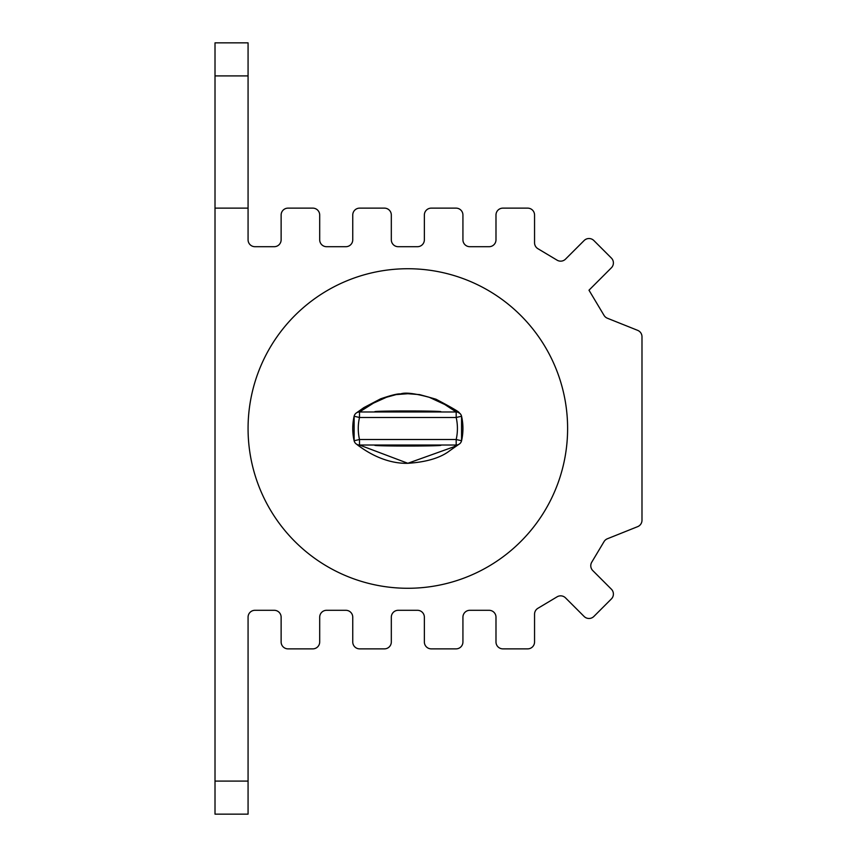<?xml version="1.0" encoding="UTF-8"?>
<svg xmlns="http://www.w3.org/2000/svg" width="857" height="857" viewBox="0 0 857 857"><rect width="100%" height="100%" fill="white"/><g stroke="black" fill="none" stroke-linecap="round" stroke-linejoin="round"><path stroke-width="1.29" d="M215.011 42.85L215.011 75.909L248.069 75.909L248.069 42.85L215.011 42.85M215.011 75.909L215.011 814.15L248.069 814.15L248.069 781.091L215.011 781.091M248.069 781.091L248.069 617.19A6.888 6.888 0 0 1 254.958 610.302L274.24 610.302A6.888 6.888 0 0 1 281.128 617.19L281.128 641.989A6.888 6.888 0 0 0 288.016 648.867L312.805 648.867A6.888 6.888 0 0 0 319.693 641.989L319.693 617.19A6.888 6.888 0 0 1 326.581 610.302L345.864 610.302A6.888 6.888 0 0 1 352.752 617.19L352.752 641.989A6.888 6.888 0 0 0 359.629 648.867L384.429 648.867A6.888 6.888 0 0 0 391.317 641.989L391.317 617.19A6.888 6.888 0 0 1 398.194 610.302L417.477 610.302A6.888 6.888 0 0 1 424.365 617.19L424.365 641.989A6.888 6.888 0 0 0 431.253 648.867L456.042 648.867A6.888 6.888 0 0 0 462.93 641.989L462.93 617.19A6.888 6.888 0 0 1 469.818 610.302L489.101 610.302A6.888 6.888 0 0 1 495.989 617.19L495.989 641.989A6.888 6.888 0 0 0 502.877 648.867L527.666 648.867A6.888 6.888 0 0 0 534.554 641.989L534.554 614.212A6.888 6.888 0 0 1 537.907 608.299L557.114 596.815A6.888 6.888 0 0 1 565.513 597.865L584.12 616.462A6.888 6.888 0 0 0 593.858 616.462L611.384 598.936A6.888 6.888 0 0 0 611.384 589.198L592.787 570.591A6.888 6.888 0 0 1 591.748 562.192L604.035 541.624A6.888 6.888 0 0 1 607.388 538.764L637.662 526.648A6.888 6.888 0 0 0 641.989 520.253L641.989 336.747A6.888 6.888 0 0 0 637.662 330.352L607.388 318.236A6.888 6.888 0 0 1 604.035 315.376L588.984 290.202L611.384 267.802A6.888 6.888 0 0 0 611.384 258.064L593.858 240.538A6.888 6.888 0 0 0 584.12 240.538L565.513 259.135A6.888 6.888 0 0 1 557.114 260.185L537.907 248.701A6.888 6.888 0 0 1 534.554 242.788L534.554 215.011A6.888 6.888 0 0 0 527.666 208.133L502.877 208.133A6.888 6.888 0 0 0 495.989 215.011L495.989 239.81A6.888 6.888 0 0 1 489.101 246.698L469.818 246.698A6.888 6.888 0 0 1 462.93 239.81L462.93 215.011A6.888 6.888 0 0 0 456.042 208.133L431.253 208.133A6.888 6.888 0 0 0 424.365 215.011L424.365 239.81A6.888 6.888 0 0 1 417.477 246.698L398.194 246.698A6.888 6.888 0 0 1 391.317 239.81L391.317 215.011A6.888 6.888 0 0 0 384.429 208.133L359.629 208.133A6.888 6.888 0 0 0 352.752 215.011L352.752 239.81A6.888 6.888 0 0 1 345.864 246.698L326.581 246.698A6.888 6.888 0 0 1 319.693 239.81L319.693 215.011A6.888 6.888 0 0 0 312.805 208.133L288.016 208.133A6.888 6.888 0 0 0 281.128 215.011L281.128 239.81A6.888 6.888 0 0 1 274.24 246.698L254.958 246.698A6.888 6.888 0 0 1 248.069 239.81L248.069 75.909M407.836 268.734A159.766 159.766 0 0 1 546.209 508.383A159.766 159.766 0 0 1 269.473 508.383A159.766 159.766 0 0 1 407.836 268.734M248.069 208.133L215.011 208.133M440.894 445.244C442.94 446.283 373.116 446.315 374.766 445.244L440.894 445.244M440.894 411.756C442.94 410.717 373.116 410.685 374.766 411.756L440.894 411.756M407.836 463.283L453.856 446.808L456.181 445.029A5.506 5.506 73.5 0 0 461.559 440.744L456.181 439.523A49.588 49.588 0 0 0 456.181 417.477L456.181 411.971A5.506 5.506 -1 0 1 461.559 416.256L456.181 417.477L359.501 417.477A49.588 49.588 0 0 0 359.501 439.523L456.181 439.523L456.181 445.029L359.501 445.029L407.836 463.283M359.501 411.971L373.448 403.144L386.507 397.252L396.116 394.606L407.836 393.717L419.566 394.606L429.175 397.252L444.783 404.504L456.181 411.971L359.501 411.971A5.506 5.506 178.2 0 0 354.123 416.256L359.501 417.477L359.501 411.971M359.501 445.029A5.506 5.506 -178.2 0 1 354.123 440.744L359.501 439.523L359.501 445.029M461.559 440.744A55.094 55.094 0 0 0 461.559 416.256L461.559 440.744A5.506 5.506 0 0 1 459.234 444.108M354.123 416.256A55.094 55.094 0 0 0 354.123 440.744L354.123 416.256A5.506 5.506 0 0 1 355.098 414.167M440.059 411.842L375.612 411.842M459.845 443.637L450.096 450.461C440.787 457.788 426.7 462.073 407.836 463.305C381.676 463.958 361.022 447.279 358.612 445.79L356.533 444.162M461.559 416.256A5.506 5.506 0 0 0 460.52 414.081L459.663 413.203C455.688 411.756 469.368 416.802 436.042 399.244C417.466 393.706 405.629 391.949 400.53 393.952C397.937 393.545 391.306 395.173 380.626 398.826L363.85 407.621L356.105 413.138M354.123 440.744A5.506 5.506 0 0 0 355.098 442.833"/></g></svg>
